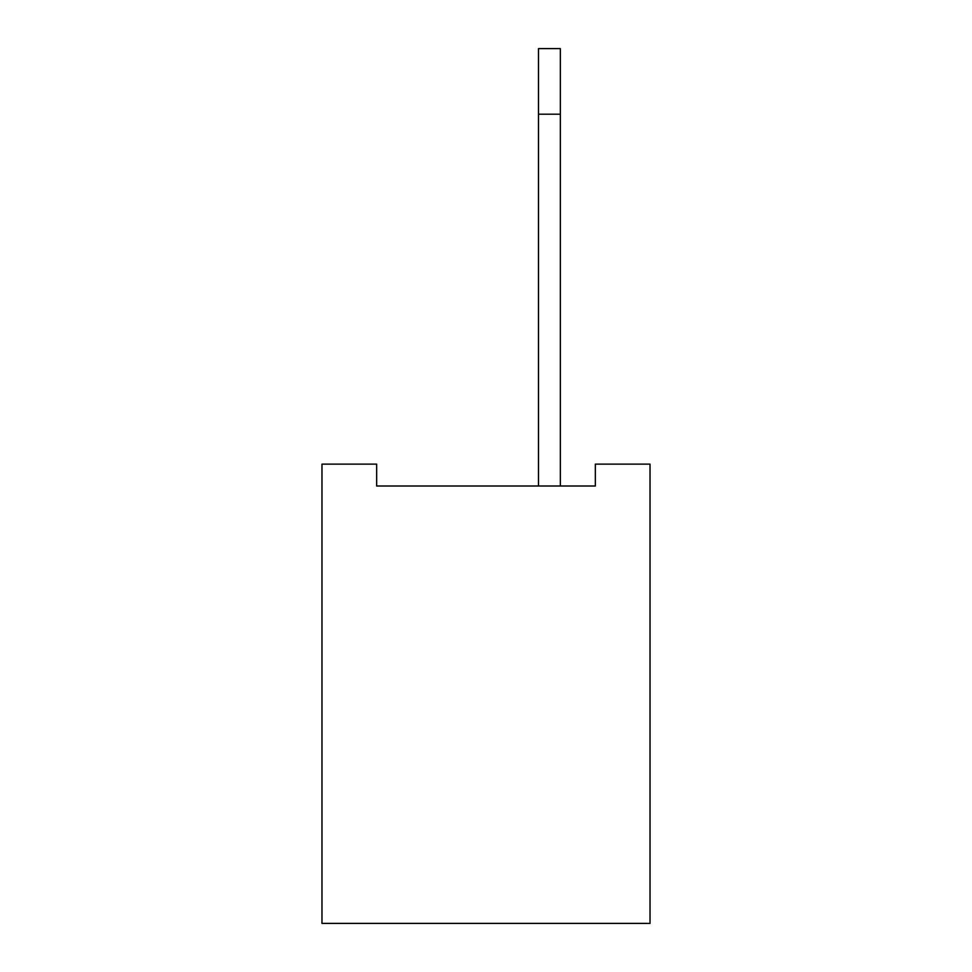 <?xml version="1.0" encoding="UTF-8"?>
<svg xmlns="http://www.w3.org/2000/svg" width="972" height="972" viewBox="0 0 972 972"><rect width="100%" height="100%" fill="white"/><g stroke="black" fill="none" stroke-linecap="round" stroke-linejoin="round"><path stroke-width="1.46" d="M650.025 464.13L650.025 923.4L321.975 923.4L321.975 464.13L376.65 464.13L376.65 486L595.35 486L595.35 464.13L650.025 464.13M538.488 486L538.488 114.21L560.358 114.21L560.358 486M560.358 114.21L560.358 48.6L538.488 48.6L538.488 114.21"/></g></svg>
